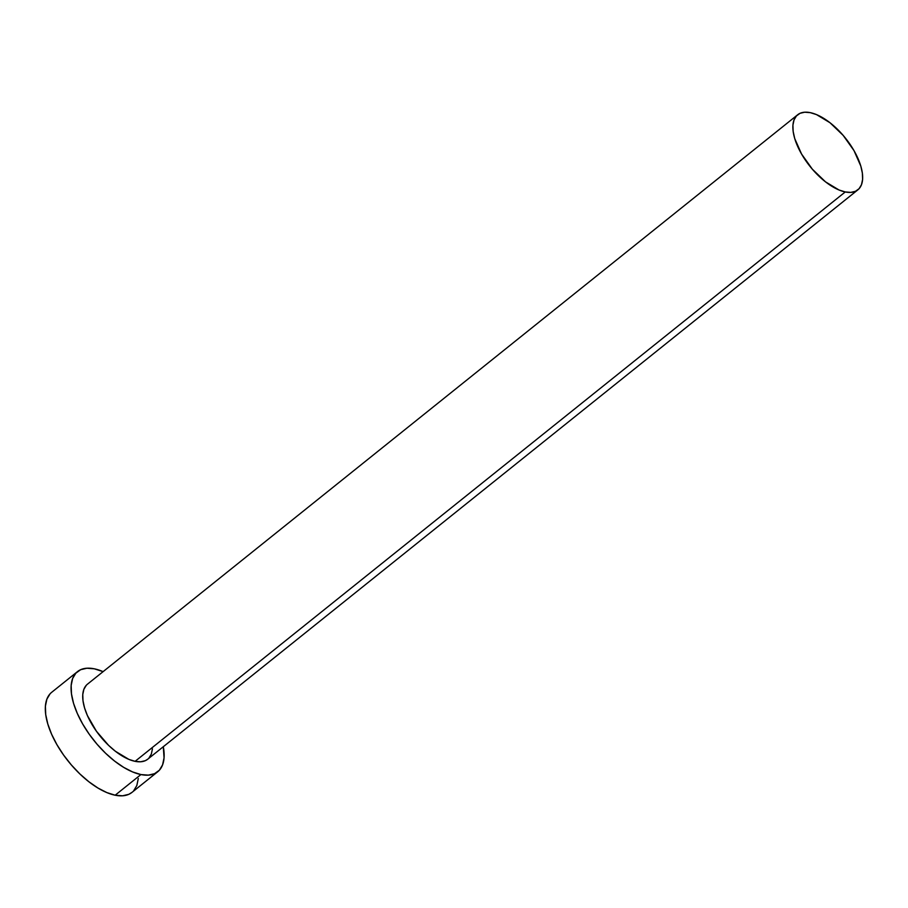 <?xml version="1.0" encoding="UTF-8"?>
<svg xmlns="http://www.w3.org/2000/svg" width="908" height="908" viewBox="0 0 908 908"><rect width="100%" height="100%" fill="white"/><g stroke="black" fill="none" stroke-linecap="round" stroke-linejoin="round"><path stroke-width="1.36" d="M797.667 114.76L87.508 684.144A48.113 22.666 51.3 0 0 92.843 725.832A48.113 22.666 51.3 0 0 135.099 761.335L845.257 191.951A48.113 22.666 -128.7 0 1 803.001 156.448A48.113 22.666 -128.7 0 1 797.667 114.76A48.113 22.666 -128.7 0 1 810.276 112.649A48.113 22.666 -128.7 0 1 852.521 148.152A48.113 22.666 -128.7 0 1 857.867 189.84A48.113 22.666 -128.7 0 1 845.257 191.951L135.099 761.335L128.868 759.383L115.361 751.245L108.608 745.377L96.384 731.178L87.395 715.538L84.558 707.922L83.003 700.828L82.764 694.541L83.877 689.297L86.283 685.302M77.475 671.625L51.722 692.282A64.162 30.214 51.3 0 0 58.827 747.874A64.162 30.214 51.3 0 0 115.168 795.215L140.922 774.558A64.162 30.214 -128.7 0 1 84.592 727.217A64.162 30.214 -128.7 0 1 77.475 671.625A64.162 30.214 -128.7 0 1 94.284 668.81A64.162 30.214 -128.7 0 1 103.103 671.636L94.284 668.81L86.873 668.231L80.642 669.695L75.841 673.168L72.629 678.503L71.153 685.495L71.471 693.882L73.548 703.337L77.328 713.484L82.651 723.96L89.313 734.345L97.065 744.242L105.612 753.277L114.612 761.097L123.738 767.396L132.625 771.948L140.922 774.558L115.168 795.215A64.162 30.214 51.3 0 0 131.978 792.389L157.742 771.743A64.162 30.214 -128.7 0 1 140.922 774.558L148.333 775.137L154.564 773.673L159.377 770.2L162.577 764.865L164.053 757.874L163.304 746.728A64.162 30.214 -128.7 0 1 157.742 771.743M152.442 748.828L151.341 754.071L148.935 758.067M147.788 759.167L145.325 760.677L140.649 761.778L135.099 761.335A48.113 22.666 51.3 0 0 147.709 759.224L857.867 189.84M50.076 693.814L46.875 699.149L45.4 706.152L45.706 714.528L47.795 723.982L51.563 734.141L56.886 744.617L63.56 755.002L71.312 764.899L79.859 773.934L88.859 781.743L97.985 788.053L106.86 792.593L115.168 795.215L122.58 795.794L128.811 794.318L132.091 792.309M133.624 790.857L136.824 785.522L138.3 778.531M845.257 191.951L850.807 192.394L855.484 191.293L859.093 188.682L861.488 184.687L862.6 179.444L862.373 173.156L860.807 166.062L853.985 150.592L843.169 135.383L830.003 122.739L816.508 114.601L810.276 112.649L804.715 112.206L800.039 113.307L796.441 115.918L794.035 119.913L792.922 125.156L793.161 131.444L794.716 138.538L801.548 154.008L812.365 169.217L825.52 181.861L839.026 189.999L845.257 191.951"/></g></svg>

